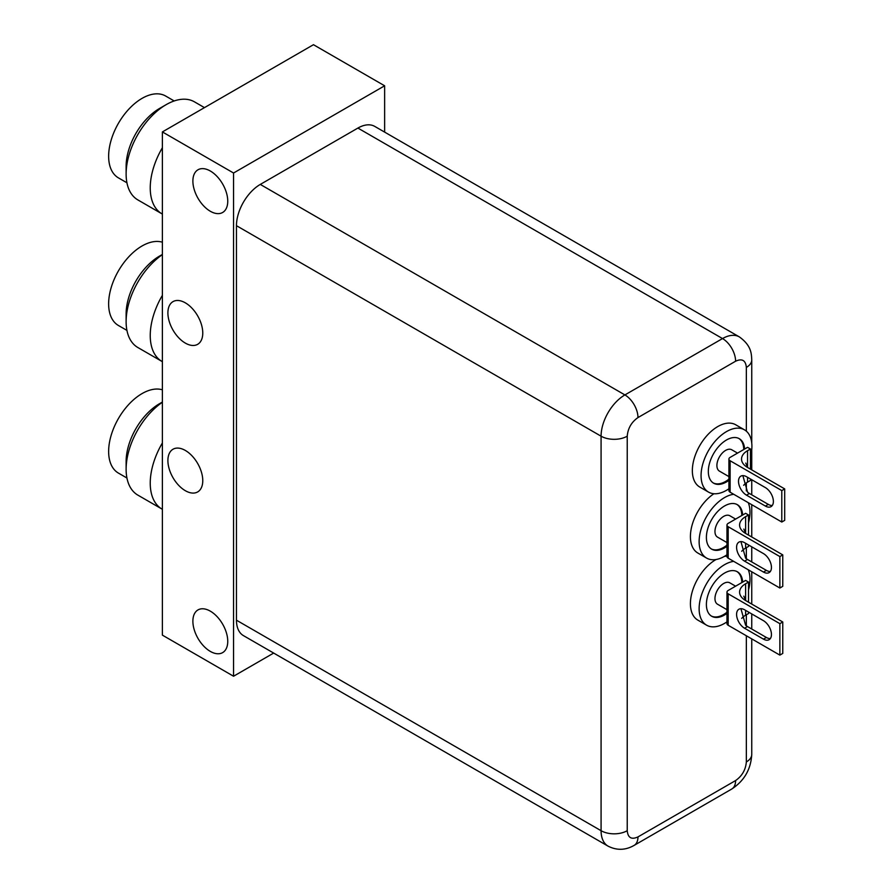 <?xml version="1.0" encoding="UTF-8"?>
<svg xmlns="http://www.w3.org/2000/svg" width="894" height="894" viewBox="0 0 894 894"><rect width="100%" height="100%" fill="white"/><g stroke="black" fill="none" stroke-linecap="round" stroke-linejoin="round"><path stroke-width="1.34" d="M185.337 490.705A24.652 14.237 60 0 1 169.223 468.992A24.652 14.237 60 0 1 173.011 449.235A24.652 14.237 60 0 1 185.337 450.453A24.652 14.237 60 0 1 201.441 472.177A24.652 14.237 60 0 1 197.663 491.935A24.652 14.237 60 0 1 185.337 490.705M210.313 651.402A24.652 14.237 60 0 1 194.21 629.678A24.652 14.237 60 0 1 197.987 609.92A24.652 14.237 60 0 1 210.313 611.15A24.652 14.237 60 0 1 226.428 632.874A24.652 14.237 60 0 1 222.64 652.62A24.652 14.237 60 0 1 210.313 651.402M185.337 343.106A24.652 14.237 60 0 1 169.223 321.382A24.652 14.237 60 0 1 173.011 301.624A24.652 14.237 60 0 1 185.337 302.842A24.652 14.237 60 0 1 201.441 324.567A24.652 14.237 60 0 1 197.663 344.324A24.652 14.237 60 0 1 185.337 343.106M210.313 211.263A24.652 14.237 60 0 1 194.21 189.539A24.652 14.237 60 0 1 197.987 169.782A24.652 14.237 60 0 1 210.313 171A24.652 14.237 60 0 1 226.428 192.724A24.652 14.237 60 0 1 222.64 212.481A24.652 14.237 60 0 1 210.313 211.263M233.557 173.011L384.632 85.79L313.459 44.7L162.384 131.921L162.384 635.131L233.557 676.233L233.557 173.011L162.384 131.921M384.632 85.79L384.632 132.1M273.665 653.078L233.557 676.233M162.384 442.955A56.613 32.687 120 0 0 161.959 509.044A56.613 32.687 120 0 0 162.384 509.278M162.384 402.255A56.613 32.687 120 0 0 126.121 469.205A56.613 32.687 120 0 0 137.855 495.12L161.959 509.044M162.384 402.043L159.534 403.697A47.248 27.278 120 0 0 158.931 404.043A47.248 27.278 120 0 0 126.121 461.561L126.121 469.205M162.384 389.818A47.248 27.278 120 0 0 141.442 393.952A47.248 27.278 120 0 0 111.068 435.624A47.248 27.278 120 0 0 118.421 473.094L126.937 478.011M162.384 295.344A56.613 32.687 120 0 0 161.959 361.433A56.613 32.687 120 0 0 162.384 361.668M162.384 254.645A56.613 32.687 120 0 0 153.399 262.031A56.613 32.687 120 0 0 126.121 321.594A56.613 32.687 120 0 0 137.855 347.52L161.959 361.433M162.384 254.444L159.534 256.086A47.248 27.278 120 0 0 148.885 264.244A47.248 27.278 120 0 0 126.121 313.95L126.121 321.594M162.384 242.218A47.248 27.278 120 0 0 131.396 254.142A47.248 27.278 120 0 0 118.421 325.483L126.937 330.4M162.384 147.745A56.613 32.687 120 0 0 161.959 213.834A56.613 32.687 120 0 0 162.384 214.068M204.469 107.626L194.467 101.849A56.613 32.687 120 0 0 166.161 104.654A56.613 32.687 120 0 0 165.435 105.079A56.613 32.687 120 0 0 126.121 173.995A56.613 32.687 120 0 0 137.855 199.91L161.959 213.834M166.161 104.654L159.534 108.476A47.248 27.278 120 0 0 158.931 108.833A47.248 27.278 120 0 0 126.121 166.34L126.121 173.995M174.185 100.955L165.669 96.038A47.248 27.278 120 0 0 141.442 98.731A47.248 27.278 120 0 0 111.068 140.403A47.248 27.278 120 0 0 118.421 177.872L126.937 182.789M236.463 620.201A33.693 19.456 120 0 0 243.447 635.623L608.054 846.137A33.693 19.456 -60 0 1 601.081 830.705L236.463 620.201L236.463 225.69L601.081 436.194L601.081 830.705A18.495 10.672 0 0 0 627.23 830.705L627.23 436.194C627.912 428.315 631.488 422.102 637.97 417.576L735.594 361.221C742.087 358.237 745.674 360.316 746.345 367.423L746.345 431.165M357.902 128.065L722.52 338.569A33.693 19.456 -60 0 1 739.36 336.904L374.754 126.4A33.693 19.456 120 0 0 357.902 128.065L260.288 184.421A33.693 19.456 120 0 0 236.463 225.69M726.978 621.855A35.95 20.752 -60 0 1 706.573 625.174A35.95 20.752 -60 0 1 699.13 608.713A35.95 20.752 -60 0 1 733.706 561.365M748.267 569.78A35.95 20.752 -60 0 1 749.977 579.357A35.95 20.752 -60 0 1 748.524 589.973M706.573 625.174L697.856 620.134A35.95 20.752 -60 0 1 690.414 603.673A35.95 20.752 -60 0 1 716.083 559.51M724.308 556.437A35.95 20.752 -60 0 1 726.978 556.18M711.289 616.011A25.68 14.829 120 0 0 726.978 612.245M726.978 613.407A25.68 14.829 -60 0 1 711.713 616.268A25.68 14.829 -60 0 1 706.394 604.523A25.68 14.829 -60 0 1 717.603 578.675A25.68 14.829 -60 0 1 737.394 571.791A25.68 14.829 -60 0 1 742.668 582.106M735.606 586.185L729.839 582.854A12.326 7.118 120 0 0 720.341 586.162A12.326 7.118 120 0 0 714.965 598.567A12.326 7.118 120 0 0 717.513 604.21L726.978 609.674M743.83 596.153L745.328 599.65M728.185 593.828A4.112 2.369 180 0 1 726.978 592.152L726.978 623.599A4.112 2.369 0 0 0 728.185 625.275L728.185 593.828L779.859 623.654L782.764 621.978L745.618 600.533A20.54 11.857 180 0 1 739.595 592.152A20.54 11.857 180 0 1 745.618 583.76L748.524 582.083L748.524 602.21M745.618 610.39L745.618 615.206A20.54 11.857 0 0 0 741.707 618.369M770.371 638.539A11.298 6.526 60 0 1 766.37 637.467L747.485 626.56A11.298 6.526 60 0 1 745.618 625.23L741.092 609.272M763.465 639.143L744.579 628.236A11.298 6.526 60 0 1 737.192 618.279A11.298 6.526 60 0 1 738.925 609.227A11.298 6.526 60 0 1 744.579 609.786L763.465 620.693A11.298 6.526 -120 0 1 770.84 630.65A11.298 6.526 -120 0 1 769.108 639.702A11.298 6.526 -120 0 1 763.465 639.143L766.37 637.467M745.618 615.206L748.524 613.53L748.524 612.066M782.764 621.978L782.764 653.425L779.859 655.112L728.185 625.275M748.524 582.083L745.618 580.407L728.185 590.465A4.112 2.369 180 0 0 726.978 592.152M779.859 623.654L779.859 655.112M741.83 582.586A25.68 14.829 120 0 0 736.947 571.557M726.978 554.761A35.95 20.752 -60 0 1 706.573 558.068A35.95 20.752 -60 0 1 699.13 541.619A35.95 20.752 -60 0 1 733.706 494.27M748.267 502.685A35.95 20.752 -60 0 1 749.977 512.262A35.95 20.752 -60 0 1 748.524 522.878M706.573 558.068L697.856 553.04A35.95 20.752 -60 0 1 690.414 536.579A35.95 20.752 -60 0 1 713.937 493.734M711.289 548.916A25.68 14.829 120 0 0 726.978 545.15M726.978 546.312A25.68 14.829 -60 0 1 711.713 549.173A25.68 14.829 -60 0 1 706.394 537.428A25.68 14.829 -60 0 1 717.603 511.58A25.68 14.829 -60 0 1 737.394 504.697A25.68 14.829 -60 0 1 742.668 515.011M735.606 519.09L729.839 515.76A12.326 7.118 120 0 0 720.341 519.068A12.326 7.118 120 0 0 714.965 531.472A12.326 7.118 120 0 0 717.513 537.115L726.978 542.569M743.83 529.058L745.328 532.556M728.185 526.734A4.112 2.369 180 0 1 726.978 525.057L726.978 556.504A4.112 2.369 0 0 0 728.185 558.18L728.185 526.734L779.859 556.56L782.764 554.883L745.618 533.439A20.54 11.857 180 0 1 739.595 525.057A20.54 11.857 180 0 1 745.618 516.665L748.524 514.989L748.524 535.115M745.618 543.295L745.618 548.111A20.54 11.857 0 0 0 741.707 551.274M770.371 571.445A11.298 6.526 60 0 1 766.37 570.372L747.485 559.465A11.298 6.526 60 0 1 745.618 558.135L741.092 542.166M763.465 572.048L744.579 561.141A11.298 6.526 60 0 1 737.192 551.185A11.298 6.526 60 0 1 738.925 542.133A11.298 6.526 60 0 1 744.579 542.692L763.465 553.598A11.298 6.526 -120 0 1 770.84 563.555A11.298 6.526 -120 0 1 769.108 572.607A11.298 6.526 -120 0 1 763.465 572.048L766.37 570.372M745.618 548.111L748.524 546.435L748.524 544.971M782.764 554.883L782.764 586.33L779.859 588.017L728.185 558.18M748.524 514.989L745.618 513.312L728.185 523.37A4.112 2.369 180 0 0 726.978 525.057M779.859 556.56L779.859 588.017M741.83 515.492A25.68 14.829 120 0 0 736.947 504.462M728.912 488.783A35.95 20.752 -60 0 1 708.506 492.091A35.95 20.752 -60 0 1 701.064 475.642A35.95 20.752 -60 0 1 716.753 439.457A35.95 20.752 -60 0 1 744.456 429.824A35.95 20.752 -60 0 1 751.91 446.285A35.95 20.752 -60 0 1 750.457 456.901M708.506 492.091L699.79 487.062A35.95 20.752 -60 0 1 692.347 470.602A35.95 20.752 -60 0 1 708.037 434.428A35.95 20.752 -60 0 1 735.751 424.795L744.456 429.824M713.222 482.939A25.68 14.829 120 0 0 728.912 479.173M728.912 480.335A25.68 14.829 -60 0 1 713.647 483.196A25.68 14.829 -60 0 1 708.327 471.44A25.68 14.829 -60 0 1 719.536 445.603A25.68 14.829 -60 0 1 739.327 438.719A25.68 14.829 -60 0 1 744.601 449.034M737.539 453.113L731.773 449.783A12.326 7.118 120 0 0 722.274 453.09A12.326 7.118 120 0 0 716.899 465.495A12.326 7.118 120 0 0 719.446 471.138L728.912 476.591M745.764 463.081L747.261 466.579M730.119 460.756A4.112 2.369 180 0 1 728.912 459.069L728.912 490.527A4.112 2.369 0 0 0 730.119 492.203L730.119 460.756L781.792 490.582L784.697 488.906L747.552 467.461A20.54 11.857 180 0 1 741.528 459.069A20.54 11.857 180 0 1 747.552 450.688L750.457 449.012L750.457 469.138M747.552 477.318L747.552 482.134A20.54 11.857 0 0 0 743.64 485.297M772.304 505.456A11.298 6.526 60 0 1 768.304 504.395L749.418 493.488A11.298 6.526 60 0 1 747.552 492.158L743.026 476.189M765.398 506.071L746.512 495.164A11.298 6.526 60 0 1 739.126 485.207A11.298 6.526 60 0 1 740.858 476.156A11.298 6.526 60 0 1 746.512 476.714L765.398 487.621A11.298 6.526 -120 0 1 772.774 497.578A11.298 6.526 -120 0 1 771.041 506.63A11.298 6.526 -120 0 1 765.398 506.071L768.304 504.395M747.552 482.134L750.457 480.458L750.457 478.994M784.697 488.906L784.697 520.353L781.792 522.029L730.119 492.203M750.457 449.012L747.552 447.335L730.119 457.393A4.112 2.369 180 0 0 728.912 459.069M781.792 490.582L781.792 522.029M743.763 449.514A25.68 14.829 120 0 0 738.88 438.485M746.345 482.894L746.345 490.907M746.345 547.698L746.345 558.716M746.345 614.793L746.345 625.811M746.345 635.757L746.345 761.934A18.495 10.672 0 0 0 751.753 754.391L751.753 638.886M751.753 443.189L751.753 359.869A18.495 10.672 180 0 1 746.345 367.423M746.345 761.934C745.663 769.823 742.076 776.026 735.594 780.563A18.495 10.672 60 0 1 731.761 789.022C744.255 780.842 750.915 769.298 751.753 754.391M735.594 780.563L637.97 836.918C631.488 839.868 627.912 837.801 627.23 830.705M627.23 436.194A18.495 10.672 180 0 1 601.081 436.194A33.693 19.456 -60 0 1 624.906 394.924L722.52 338.569A18.495 10.672 60 0 1 735.594 361.221M637.97 417.576A18.495 10.672 60 0 0 624.906 394.924L260.288 184.421M637.97 836.918A18.495 10.672 60 0 1 634.148 845.378L731.761 789.022M745.618 583.76L745.618 600.533M744.579 628.236L747.485 626.56M745.618 516.665L745.618 533.439M744.579 561.141L747.485 559.465M747.552 450.688L747.552 467.461M746.512 495.164L749.418 493.488M751.753 449.559L751.753 469.886M751.753 479.743L751.753 494.84M751.753 504.697L751.753 536.981M751.753 546.837L751.753 561.935M751.753 571.791L751.753 604.076M751.753 613.932L751.753 629.03M751.753 359.869C751.429 353.812 751.485 345.62 739.36 336.904M608.054 846.137C616.815 850.574 625.509 850.328 634.148 845.378"/></g></svg>
